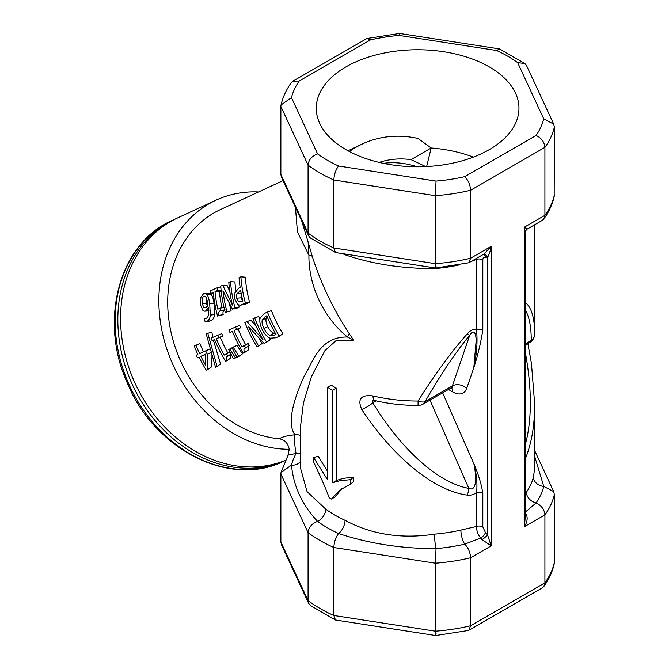 <?xml version="1.0" encoding="UTF-8"?>
<svg xmlns="http://www.w3.org/2000/svg" width="669" height="669" viewBox="0 0 669 669"><rect width="100%" height="100%" fill="white"/><g stroke="black" fill="none" stroke-linecap="round" stroke-linejoin="round"><path stroke-width="1" d="M285.228 460.423A132.688 108.194 -114.8 0 1 139.637 392.452A132.688 108.194 -114.8 0 1 177.778 217.835L216.062 200.14A132.688 108.194 65.2 0 0 165.151 343.674A132.688 108.194 65.2 0 0 289.251 449.292L288.03 455.163L296.15 453.406A10.411 8.095 -151.1 0 0 300.532 453.339M295.439 207.373L297.454 232.043L308.919 255.198C308.526 285.981 323.654 317.516 347.454 337C319.406 336.574 313.167 361.795 304.002 376.572C293.34 400.137 286.692 423.87 294.996 434.808C287.461 435.494 282.251 436.824 279.341 438.797A122.285 99.706 -114.8 0 1 172.184 337.034A122.285 99.706 -114.8 0 1 220.427 209.581L283.029 180.638M205.015 293.156L206.947 294.41C208.051 295.823 208.962 298.834 209.673 303.433L210.359 315.099C210.024 318.293 208.828 320.409 206.788 321.446L205.149 321.806A127.486 103.954 -114.8 0 1 204.296 318.444L206.261 318.31C208.519 317.215 209.23 313.677 208.377 307.715L205.876 310.859L204.714 311.194L202.933 310.533L200.357 304.512L200.884 297.304L203.736 293.423L209.472 293.499L211.345 294.669C212.449 295.999 213.336 298.876 214.03 303.3L214.624 314.505C214.256 317.591 213.051 319.657 211.011 320.685L209.372 321.053M222.752 285.203L232.394 305.056A127.486 103.954 -114.8 0 1 228.806 282.402L230.496 281.624A127.486 103.954 65.2 0 0 234.995 307.865L232.411 309.053L222.953 290.831A127.486 103.954 65.2 0 0 226.908 311.603L225.21 312.381A127.486 103.954 -114.8 0 1 220.72 286.148L222.752 285.203L227.167 285.529L229.827 291.592M230.496 281.624L234.911 281.95A122.285 99.706 65.2 0 0 235.873 290.647M238.691 305.056A122.285 99.706 65.2 0 0 239.218 307.121L236.634 308.317L232.411 309.053M229.509 304.069A122.285 99.706 65.2 0 0 231.131 310.859L225.21 312.381M240.873 276.824L245.28 277.158A122.285 99.706 65.2 0 0 249.587 302.329L244.528 304.454L240.355 305.173L237.93 304.688L234.861 299.185L234.961 292.796L238.624 288.18L240.163 287.469A127.486 103.954 -114.8 0 1 239.05 277.668L240.873 276.824A127.486 103.954 65.2 0 0 245.364 303.065L240.355 305.173M195.975 345.079A127.486 103.954 65.2 0 0 199.613 353.65L205.651 350.865A127.486 103.954 65.2 0 0 207.298 354.319L207.875 369.388L206.194 370.166A127.486 103.954 -114.8 0 1 199.103 357.112L197.472 357.865A127.486 103.954 -114.8 0 1 196.226 355.222L197.848 354.47A127.486 103.954 -114.8 0 1 194.211 345.89L199.972 343.657A122.285 99.706 65.2 0 0 203.468 351.869M211.061 354.545L211.396 366.972L207.875 369.388M217.751 335.01A127.486 103.954 65.2 0 0 218.78 337.577L216.304 338.723A127.486 103.954 65.2 0 0 224.165 355.097L226.649 353.951A127.486 103.954 65.2 0 0 227.861 356.109C225.93 356.778 225.629 358.3 226.958 360.658L225.537 361.319A127.486 103.954 -114.8 0 1 214.54 339.543L212.115 340.663A127.486 103.954 -114.8 0 1 211.086 338.096L221.757 333.588A122.285 99.706 65.2 0 0 222.744 336.055L220.26 337.201A122.285 99.706 65.2 0 0 227.803 352.906L229.827 351.969M230.37 354.52L230.471 358.25L226.958 360.658M232.11 347.947L237.018 345.304L242.429 353.893L238.942 356.343L236.935 357.271L232.11 347.947L233.314 347.387L238.942 356.343M246.928 321.521L263.068 339.785A127.486 103.954 -114.8 0 1 252.974 318.72L254.672 317.942A127.486 103.954 65.2 0 0 266.655 342.21L264.071 343.406L248.726 326.898A127.486 103.954 65.2 0 0 258.569 345.948L256.871 346.734A127.486 103.954 -114.8 0 1 244.887 322.466L250.934 320.1L256.294 326.589M254.672 317.942L258.677 316.521A122.285 99.706 65.2 0 0 259.898 319.556M268.729 337.385A122.285 99.706 65.2 0 0 270.167 339.802L266.655 342.21M259.238 338.639A122.285 99.706 65.2 0 0 262.081 343.54L258.569 345.948M267.424 312.047L271.43 310.625A122.285 99.706 65.2 0 0 282.92 333.906L276.297 337.753L270.293 338.171C267.274 337.025 264.539 334.107 262.097 329.407C259.948 324.733 259.329 320.844 260.241 317.758L264.28 313.502L267.424 312.047A127.486 103.954 65.2 0 0 279.408 336.315M235.555 326.773A127.486 103.954 65.2 0 0 236.583 329.349L234.108 330.494A127.486 103.954 65.2 0 0 241.969 346.868L244.453 345.714A127.486 103.954 65.2 0 0 245.665 347.88C243.733 348.549 243.432 350.063 244.762 352.429L243.34 353.081A127.486 103.954 -114.8 0 1 232.344 331.306L229.919 332.426A127.486 103.954 -114.8 0 1 228.89 329.859L239.561 325.351A122.285 99.706 65.2 0 0 240.547 327.818L238.064 328.964A122.285 99.706 65.2 0 0 245.607 344.669L248.09 343.523A122.285 99.706 65.2 0 0 249.261 345.597L245.08 348.198M248.174 346.283L248.274 350.012L244.762 352.429M228.656 349.544L229.86 348.984L235.488 357.94L233.481 358.868L228.656 349.544L233.665 347.077M207.758 333.17L217.074 366.453L215.502 367.181L206.203 333.89L211.839 331.975L212.801 337.301M213.386 340.17L220.561 364.003L217.074 366.453M221.18 290.973L219.415 291.793A122.285 99.706 65.2 0 0 221.924 307.849M225.119 309.839C223.245 310.491 222.593 312.089 223.178 314.631L217.534 316.027A127.486 103.954 -114.8 0 1 213.252 292.386L210.827 293.507A127.486 103.954 -114.8 0 1 210.593 290.823L217.258 287.745A127.486 103.954 65.2 0 0 217.5 290.421L215.017 291.575A127.486 103.954 65.2 0 0 217.826 309.187L220.31 308.041A127.486 103.954 65.2 0 0 220.862 310.433C218.98 311.077 218.345 312.724 218.947 315.375L217.534 316.027M206.127 307.548L203.836 307.648L202.205 303.5C201.779 299.419 202.373 297.028 203.97 296.3L204.614 296.166M206.704 298.892L206.57 303.483L207.315 306.293M205.207 296.367L203.97 296.3L205.826 297.003C206.512 297.805 207.139 299.971 207.699 303.5L207.934 305.181L205.743 307.757L203.836 307.648M205.559 318.528L206.261 318.31M209.966 321.036L205.149 321.806M206.679 318.076L204.371 318.411M211.345 294.669L206.947 294.41M231.131 310.859L226.908 311.603M239.218 307.121L234.995 307.865M236.734 298.198L236.759 293.95L240.639 290.455A127.486 103.954 65.2 0 0 242.788 300.908L239.987 302.02L238.599 301.736L236.734 298.198L241.032 297.789L242.872 301.159M241.166 293.432L236.759 293.95M241.091 293.691L241.032 297.789M249.587 302.329L245.364 303.065M200.859 356.301L205.458 354.169L205.784 365.667A127.486 103.954 -114.8 0 1 200.859 356.301M204.714 354.52A122.285 99.706 65.2 0 0 205.467 356.059M210.509 352.688L207.298 354.319M209.506 349.093L205.651 350.865M230.939 354.152L227.276 356.426M214.607 339.701L212.115 340.663M229.852 352.011L226.649 353.951M227.803 352.906L224.165 355.097M220.26 337.201L216.304 338.723M222.744 336.055L218.78 337.577M237.018 345.304L233.314 347.387M264.012 328.571C262.215 324.841 261.638 321.923 262.307 319.824L265.384 316.42L266.772 315.776A127.486 103.954 65.2 0 0 276.004 334.475L274.616 335.119L270.201 335.378C267.96 334.567 265.902 332.301 264.012 328.571L267.792 326.648C269.607 330.218 271.614 332.384 273.813 333.137L270.201 335.378M267.073 316.512L266.229 318.218L262.307 319.824M266.229 318.218C265.543 320.259 266.07 323.06 267.792 326.648M273.813 333.137L275.411 333.446M232.411 331.473L229.919 332.426M248.09 343.523L244.453 345.714M245.607 344.669L241.969 346.868M238.064 328.964L234.108 330.494M240.547 327.818L236.583 329.349M236.793 357.02L235.488 357.94M233.565 346.902L229.86 348.984M213.378 293.641L210.827 293.507M223.178 314.631L218.947 315.375M224.575 309.914L220.862 310.433M224.031 307.606L220.31 308.041M219.415 291.793L215.017 291.575M221.138 290.605L217.5 290.421M220.879 288.013L217.258 287.745M350.606 479.715L350.606 484.122L339.526 490.252L331.456 499.066A122.285 70.596 180 0 1 329.14 497.694C326.204 489.474 321.053 477.641 313.702 462.212L313.702 457.747L327.492 479.648L327.492 387.226A122.285 70.596 0 0 0 332.702 390.311L332.702 482.734C340.396 480.442 340.237 480.601 350.606 479.715L353.458 477.206L353.458 481.605L350.606 484.122M327.492 387.226L331.331 385.193A117.083 67.594 0 0 0 336.315 388.145L336.315 480.568L332.702 482.734M336.315 480.568C343.674 478.109 343.532 478.268 353.458 477.206M336.315 388.145L332.702 390.311M327.492 471.193L318.118 456.166L313.702 457.747M341.717 488.83L335.119 496.933L331.456 499.066M426.655 166.531L431.179 147.991L411.017 159.632L425.693 166.581M473.368 157.115A101.345 58.512 0 0 0 431.179 147.991L418.041 138.458A122.285 99.706 -114.8 0 0 362.615 143.843L347.997 150.776M417.138 166.765A98.87 80.615 65.2 0 0 383.421 163.336M379.223 162.408A98.87 80.615 -114.8 0 1 411.017 159.632M258.552 191.961A132.688 108.194 65.2 0 0 216.062 200.14M279.341 438.797C284.701 439.784 288.005 443.279 289.251 449.292M312.197 256.152A10.411 1.806 -173.1 0 1 308.919 255.198L308.125 242.027L312.197 256.152C320.894 283.388 333.246 309.229 349.251 333.664L353.608 340.103L347.454 337A10.411 1.162 -55.8 0 1 349.251 333.664M308.125 242.036L301.66 220.778M300.532 461.426A10.411 8.404 -165.8 0 1 291.467 465.131A127.486 73.607 0 0 1 296.15 453.406A10.411 1.288 -95.1 0 1 294.711 442.953A10.411 1.288 -95.1 0 1 294.979 434.817A10.411 9.976 131.3 0 1 300.532 435.511M482.817 330.06A5.201 3.002 0 0 0 476.52 329.591C477.683 341.466 476.78 354.152 473.836 367.641C477.716 355.841 480.71 343.314 482.817 330.06L482.817 259.848C482.934 257.891 483.812 257.03 485.468 257.256A15.613 9.015 -120 0 0 487.525 257.373L487.525 534.832A5.201 1.104 -38.8 0 1 482.006 539.574L491.205 545.871L487.525 534.832A15.613 9.015 -120 0 0 485.468 532.583L482.817 526.929A5.201 3.002 0 0 0 476.52 526.453L460.882 530.082A117.083 67.594 180 0 1 434.541 534.155C401.392 539.172 371.563 534.556 345.028 520.315A117.083 67.594 180 0 1 325.744 509.176L307.063 491.631L300.532 468.166L300.532 426.387L303.458 402.83L311.403 376.714L324.816 350.765L335.805 340.847L353.608 340.103M525.081 309.705C529.137 316.036 531.203 326.263 531.278 340.379A10.411 9.048 -0.2 0 0 534.69 333.706C534.581 317.633 531.378 307.146 525.081 302.246M525.081 459.369C531.437 444.266 534.648 425.852 534.69 404.118L534.64 399.226M527.841 343.649L531.437 363.309L534.682 404.109L534.69 468.083L533.461 477.047A117.083 67.594 180 0 1 526.403 492.25L525.081 494.14M470.968 261.546L476.52 259.38L476.52 329.591C473.1 329.064 469.981 330.528 467.163 333.965C451.592 351.459 435.235 373.812 418.083 401.032A117.083 67.594 180 0 1 373.026 395.939C361.017 394.459 357.246 398.958 361.72 409.436C393.798 457.922 434.072 490.645 467.154 495.102C470.324 495.612 473.443 494.784 476.52 492.618L476.52 526.453C476.529 530.693 477.9 534.564 480.635 538.077A10.411 6.013 60 0 1 482.006 539.574M342.637 253.643A117.083 67.594 0 0 0 345.028 254.764C371.588 263.937 401.425 268.553 434.541 268.612A117.083 67.594 0 0 0 459.31 264.891M349.402 151.529A122.285 99.706 -114.8 0 1 362.615 143.843M361.72 409.436A10.411 2.542 -31.7 0 0 372.775 402.88L373.026 400.305M485.468 532.583A5.201 1.915 -46.2 0 1 480.635 538.077L464.729 544.165A10.411 3.144 77.1 0 1 460.882 530.082M482.817 526.929L482.817 493.086A5.201 3.002 0 0 0 476.52 492.618C477.557 484.172 476.663 474.53 473.836 463.692C475.994 473.033 477.85 492.443 468.835 488.378C438.688 483.127 401.994 450.463 372.775 402.88L376.221 400.89M483.495 254.312A5.201 4.106 84.9 0 1 487.525 257.373C489.022 254.964 490.243 251.285 491.205 246.334L484.022 253.994L468.877 262.75L470.6 258.234L470.6 190.255L544.917 147.347A137.898 79.611 0 0 0 554.358 127.01L553.715 124.116L526.578 65.637L524.839 63.505L499.45 48.904L399.569 33.45L399.184 35.424L496.649 50.501L499.45 48.904M482.817 259.848A5.201 3.002 0 0 0 476.52 259.38L476.529 258.334M485.468 257.256A5.201 3.797 101.1 0 0 483.294 254.421M467.154 333.965A10.411 1.823 39.7 0 0 469.738 335.219C474.798 327.166 476.395 336.39 476.06 341.734L473.836 367.641L466.745 388.371A10.411 7.585 18.9 0 0 452.395 385.921A10.411 6.013 60 0 1 450.613 388.237L452.068 387.819L451.408 387.61M373.026 395.939A10.411 3.236 103.4 0 0 374.565 400.505A10.411 3.236 103.4 0 0 374.581 400.514C388.555 403.808 403.047 405.456 418.066 405.431L418.083 401.032A10.411 5.427 29.8 0 0 425.032 401.718C440.654 374.506 455.556 352.337 469.738 335.219L452.395 385.921L425.032 401.718A10.411 6.013 -120 0 1 423.243 404.034L450.613 388.237M467.154 495.102A10.411 5.904 -79.7 0 0 468.835 488.378L429.983 400.146M525.081 514.628A5.201 1.104 141.2 0 0 526.16 514.085A10.411 6.013 -120 0 0 525.081 512.872M525.081 232.795L525.081 232.795C524.563 232.319 525.265 231.073 527.189 229.082L524.32 227.217L525.081 232.795L525.081 519.094L524.32 526.754C527.314 522.171 527.925 517.948 526.16 514.085M525.081 343.958L531.278 340.379A10.411 6.013 60 0 1 529.488 342.695A10.411 10.411 0 0 0 534.69 333.756L534.69 333.438A117.083 67.594 180 0 1 534.69 333.706A10.411 8.496 0.4 0 1 534.69 333.756L534.69 333.756A10.411 8.496 0.4 0 1 534.673 334.199M345.028 254.764A10.411 5.268 114.5 0 0 345.003 254.011M434.541 267.859A10.411 1.229 -94.8 0 0 434.541 268.612M527.205 229.074L542.333 220.335L543.855 218.955L544.917 215.326L544.917 147.347C544.374 141.937 541.422 137.973 536.078 135.456L464.729 176.649C468.267 180.212 470.223 184.744 470.6 190.255A137.898 79.611 0 0 1 435.377 195.699L435.377 263.678C435.435 268.495 435.653 269.281 436.046 266.061M543.855 218.955C548.923 211.914 552.368 204.438 554.183 196.519L554.358 127.01M468.877 262.75L435.661 268.035L335.779 252.581L310.383 237.988L308.652 235.848L308.075 233.088L308.075 165.109A137.898 79.611 0 0 0 333.856 179.994L435.377 195.699L436.046 181.09L338.581 166.012C335.713 169.792 334.14 174.458 333.856 179.994L333.856 247.973A137.898 79.611 180 0 1 308.075 233.088L280.871 174.475L280.871 106.496L308.075 165.109C308.677 159.749 311.846 156.011 317.583 153.887L291.467 97.615L281.039 104.966L280.871 106.496M308.652 235.848L281.515 177.369L280.871 174.475M335.42 252.481L333.856 247.973L435.377 263.678A137.898 79.611 180 0 0 470.6 258.234L491.205 246.334L491.205 545.871L470.6 557.77L470.6 625.749L544.917 582.841A137.898 79.611 0 0 0 554.358 562.504L554.183 564.034C552.368 571.945 548.923 579.429 543.855 586.47L544.917 582.841L544.917 514.862L524.32 526.754L524.32 227.217L544.917 215.326A137.898 79.611 180 0 0 554.358 194.988M434.541 534.155A10.411 1.229 -94.8 0 0 436.046 548.597A127.486 73.607 0 0 0 464.729 544.165C468.267 547.719 470.223 552.26 470.6 557.77A137.898 79.611 180 0 1 435.377 563.214L436.046 548.597C401.743 548.705 369.255 543.68 338.581 533.528A10.411 5.268 114.5 0 0 345.028 520.315M325.744 509.176A10.411 6.665 -53.8 0 1 317.583 521.402C311.846 523.526 308.677 527.264 308.075 532.624L308.075 600.603A137.898 79.611 0 0 0 333.856 615.488L435.377 631.193A137.898 79.611 0 0 0 470.6 625.749L468.877 630.265L468.283 630.499L435.661 635.55L335.42 619.996L333.856 615.488L333.856 547.51A137.898 79.611 180 0 1 308.075 532.624L280.871 474.012L280.871 541.99L308.075 600.603L308.652 603.363L281.515 544.884L280.871 541.99M288.163 454.928L281.039 472.481L291.467 465.131C293.482 486.187 302.187 504.944 317.583 521.402A127.486 73.607 0 0 0 338.581 533.528C335.713 537.307 334.14 541.974 333.856 547.51L435.377 563.214L435.377 631.193C435.435 636.002 435.653 636.796 436.046 633.576M526.403 492.25A10.411 7.894 -145.4 0 0 536.078 502.971C541.422 505.488 544.374 509.444 544.917 514.862A137.898 79.611 180 0 0 554.358 494.525L554.358 562.504M524.789 512.579L536.078 502.971A127.486 73.607 0 0 0 543.763 486.413A10.411 8.404 14.2 0 1 533.461 477.047M534.69 450.647L553.715 491.631L543.763 486.413L534.69 456.45M281.039 472.481L280.871 474.012M553.715 491.631L554.358 494.525M468.877 630.265L542.333 587.85L543.855 586.47M335.42 619.996L310.383 605.495L308.652 603.363M345.948 149.63A101.345 58.512 180 0 1 316.27 108.253A101.345 58.512 180 0 1 417.615 49.749A101.345 58.512 180 0 1 518.96 108.253A101.345 58.512 180 0 1 456.392 162.316A101.345 58.512 180 0 1 345.948 149.63M496.649 50.501A127.486 73.607 180 0 1 517.647 62.627L524.839 63.505M517.647 62.627L543.763 118.898L553.715 124.116M291.467 97.615A127.486 73.607 180 0 1 299.152 81.058L292.888 81.15L291.366 82.53C286.299 89.571 282.853 97.055 281.039 104.966M299.152 81.058L370.501 39.864L366.938 38.501L292.888 81.15M175.044 219.106A132.688 108.194 65.2 0 0 132.169 384.182A132.688 108.194 65.2 0 0 285.161 460.548L283.681 461.25A132.688 108.194 -114.8 0 1 129.794 386.214A132.688 108.194 -114.8 0 1 172.309 220.369L176.424 218.479M206.57 303.483L202.205 303.5M208.678 310.633L205.876 310.859M211.011 320.685L206.788 321.446M214.624 314.505L210.359 315.099M214.03 303.3L209.673 303.433M241.986 301.276L238.599 301.736M240.723 290.965L239.393 291.023M246.15 303.91L241.927 304.654M275.896 334.299L274.616 335.119M266.806 315.868L265.384 316.42M448.456 389.483L452.762 391.967A10.411 6.013 120 0 0 451.458 387.895M482.817 493.086C481.228 483.511 478.235 473.711 473.836 463.692L442.635 392.845M452.762 391.967A20.814 12.017 -120 0 0 466.745 388.371M525.081 351.133C532.089 388.555 532.089 420.04 525.081 445.596M543.763 118.898A127.486 73.607 180 0 1 536.078 135.456M464.729 176.649A127.486 73.607 180 0 1 436.046 181.09M338.581 166.012A127.486 73.607 180 0 1 317.583 153.887M370.501 39.864A127.486 73.607 180 0 1 399.184 35.424M283.681 461.25C229.718 488.236 153.82 449.309 126.959 382.208C98.686 319.481 119.575 243.006 172.309 220.369M204.714 311.194L208.996 310.851M534.69 333.438L534.69 224.751M373.327 400.121L374.565 400.497M418.066 405.431A10.411 10.411 0 0 0 423.243 404.034M525.081 345.246L529.488 342.695M366.938 38.501L399.56 33.45"/></g></svg>
